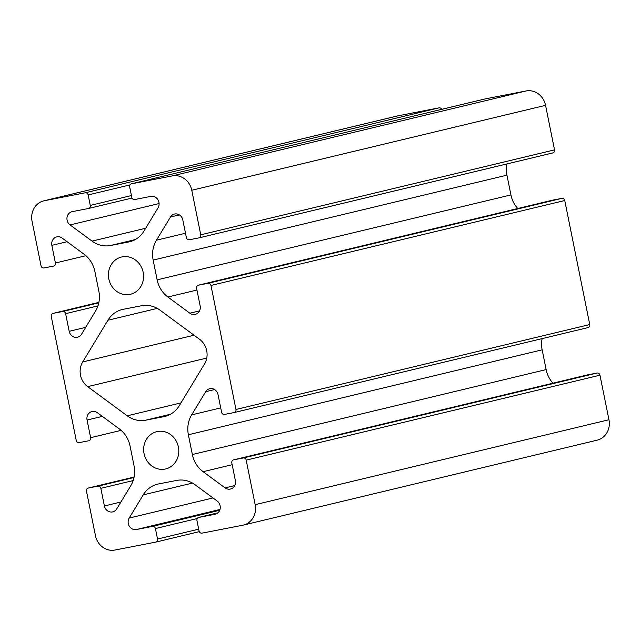 <?xml version="1.0" encoding="UTF-8"?>
<svg xmlns="http://www.w3.org/2000/svg" width="641" height="641" viewBox="0 0 641 641"><rect width="100%" height="100%" fill="white"/><g stroke="black" fill="none" stroke-linecap="round" stroke-linejoin="round"><path stroke-width="0.96" d="M441.713 109.339A2.676 2.444 -103.5 0 0 439.013 107.856L85.229 192.797A2.676 2.444 76.5 0 1 88.154 194.944L130.011 184.896M485.333 98.874L526.061 90.966L172.277 175.906L131.549 183.807L485.333 98.874A2.676 2.444 -103.5 0 0 485.237 98.89L131.453 183.823A2.676 2.444 76.5 0 0 129.682 186.892L131.798 197.372A2.676 2.444 -103.5 0 0 134.714 199.527L150.851 196.394A7.396 6.755 76.5 0 1 157.878 199.68A7.396 6.755 76.5 0 1 158.031 207.86L144.001 231.04A26.73 24.398 76.5 0 1 129.562 241.793A26.73 24.398 76.5 0 1 128.601 242.002L110.54 245.511A26.73 24.398 76.5 0 1 92.048 241.12L70.077 224.927A7.396 6.755 76.5 0 1 67.025 217.451A7.396 6.755 76.5 0 1 72 211.698A7.396 6.755 76.5 0 1 72.265 211.642L88.402 208.509A2.676 2.444 -103.5 0 0 90.269 205.424L88.154 194.944M85.229 192.797L44.501 200.697L398.285 115.765A17.82 16.265 -103.5 0 0 397.644 115.901L43.86 200.833A17.82 16.265 76.5 0 1 44.501 200.697M53.732 266.055L53.636 266.079A2.676 2.444 -103.5 0 1 53.54 266.095L43.957 267.954A2.676 2.444 76.5 0 1 41.032 265.799L32.05 221.257A17.82 16.265 76.5 0 1 43.86 200.833M53.636 266.079A2.676 2.444 -103.5 0 0 55.406 263.01L51.849 245.367A7.396 6.755 76.5 0 1 56.753 236.89A7.396 6.755 76.5 0 1 62.129 238.051L84.107 254.245A26.73 24.398 76.5 0 1 94.86 271.407L98.842 291.166A26.73 24.398 76.5 0 1 95.557 311.053L81.527 334.241A7.396 6.755 76.5 0 1 77.529 337.214A7.396 6.755 76.5 0 1 69.18 331.309L65.622 313.665A2.676 2.444 -103.5 0 0 62.698 311.51L53.115 313.369L98.89 302.384L53.019 313.393A2.676 2.444 76.5 0 1 53.115 313.369M121.117 430.359L90.621 437.683A2.676 2.444 -103.5 0 1 88.754 440.768L79.172 442.627A2.676 2.444 76.5 0 1 76.247 440.471L51.248 316.454A2.676 2.444 76.5 0 1 53.019 313.393M90.621 437.683L87.072 420.039A7.396 6.755 76.5 0 1 91.967 411.562A7.396 6.755 76.5 0 1 97.352 412.716L119.322 428.909A26.73 24.398 76.5 0 1 130.075 446.08L134.057 465.839A26.73 24.398 76.5 0 1 130.78 485.726L116.742 508.906A7.396 6.755 76.5 0 1 112.752 511.879A7.396 6.755 76.5 0 1 104.395 505.973L100.837 488.33A2.676 2.444 -103.5 0 0 97.913 486.174L88.33 488.041L134.105 477.048L88.234 488.057A2.676 2.444 76.5 0 1 88.33 488.041M198.694 529.162L157.534 539.041A2.676 2.444 76.5 0 1 155.667 542.126L114.939 550.034A17.82 16.265 76.5 0 1 95.445 535.66L86.463 491.126A2.676 2.444 76.5 0 1 88.234 488.057M157.534 539.041L155.418 528.561A2.676 2.444 -103.5 0 0 152.494 526.405L136.365 529.538A7.396 6.755 76.5 0 1 129.338 526.253A7.396 6.755 76.5 0 1 129.186 518.072L143.215 494.892A26.73 24.398 76.5 0 1 157.654 484.139A26.73 24.398 76.5 0 1 158.607 483.931L176.676 480.421A26.73 24.398 76.5 0 1 195.168 484.812L217.139 501.006A7.396 6.755 76.5 0 1 220.192 508.481A7.396 6.755 76.5 0 1 215.216 514.234A7.396 6.755 76.5 0 1 214.951 514.29L198.814 517.423A2.676 2.444 -103.5 0 0 196.947 520.508L199.063 530.988A2.676 2.444 76.5 0 0 201.987 533.144L242.715 525.235A17.82 16.265 76.5 0 0 243.356 525.099L597.14 440.167A17.82 16.265 -103.5 0 0 608.95 419.743L255.166 504.675A17.82 16.265 76.5 0 1 243.356 525.099M255.166 504.675L246.184 460.134L599.968 375.201A2.676 2.444 -103.5 0 0 597.043 373.046L243.26 457.978A2.676 2.444 76.5 0 1 246.184 460.134M243.26 457.978L233.677 459.837A2.676 2.444 -103.5 0 0 231.81 462.922L235.367 480.566A7.396 6.755 76.5 0 1 230.464 489.043A7.396 6.755 76.5 0 1 225.087 487.881L203.109 471.688A26.73 24.398 76.5 0 1 192.356 454.525L188.374 434.766A26.73 24.398 76.5 0 1 191.659 414.879L205.689 391.699A7.396 6.755 76.5 0 1 209.687 388.718A7.396 6.755 76.5 0 1 218.036 394.624L221.594 412.267A2.676 2.444 -103.5 0 0 224.518 414.423L234.101 412.564A2.676 2.444 76.5 0 0 234.197 412.54L587.981 327.607A2.676 2.444 -103.5 0 0 589.752 324.546L235.968 409.479A2.676 2.444 76.5 0 1 234.197 412.54M235.968 409.479L210.969 285.461L564.753 200.529A2.676 2.444 -103.5 0 0 561.828 198.373L208.045 283.314A2.676 2.444 76.5 0 1 210.969 285.461M208.045 283.314L198.462 285.173A2.676 2.444 -103.5 0 0 196.587 288.258L200.144 305.893A7.396 6.755 76.5 0 1 195.249 314.37A7.396 6.755 76.5 0 1 189.864 313.217L167.894 297.023A26.73 24.398 76.5 0 1 157.141 279.853L153.159 260.102A26.73 24.398 76.5 0 1 156.436 240.215L170.474 217.027A7.396 6.755 76.5 0 1 174.464 214.054A7.396 6.755 76.5 0 1 182.821 219.959L186.379 237.603A2.676 2.444 -103.5 0 0 189.303 239.758L198.886 237.899A2.676 2.444 76.5 0 0 198.982 237.875L552.766 152.943A2.676 2.444 -103.5 0 0 554.537 149.874L200.753 234.814A2.676 2.444 76.5 0 1 198.982 237.875M200.753 234.814L191.771 190.273L545.555 105.34A17.82 16.265 -103.5 0 0 526.061 90.966M172.277 175.906A17.82 16.265 76.5 0 1 191.771 190.273M141.509 305.749A26.73 24.398 76.5 0 1 159.994 310.132L199.543 339.281A17.82 16.265 76.5 0 1 204.519 363.984L179.264 405.705A26.73 24.398 76.5 0 1 164.833 416.458A26.73 24.398 76.5 0 1 163.872 416.658L145.707 420.184A26.73 24.398 76.5 0 1 127.222 415.801L87.673 386.651A17.82 16.265 76.5 0 1 82.697 361.949L107.952 320.236A26.73 24.398 76.5 0 1 122.383 309.483A26.73 24.398 76.5 0 1 123.344 309.274L141.509 305.749M157.43 431.521A19.158 17.491 76.5 0 1 178.31 446.593A19.158 17.491 76.5 0 1 165.69 468.932A19.158 17.491 76.5 0 1 165.001 469.076A19.158 17.491 76.5 0 1 144.129 454.012A19.158 17.491 76.5 0 1 156.749 431.673A19.158 17.491 76.5 0 1 157.43 431.521M122.215 256.857A19.158 17.491 76.5 0 1 143.087 271.928A19.158 17.491 76.5 0 1 130.468 294.259A19.158 17.491 76.5 0 1 129.786 294.411A19.158 17.491 76.5 0 1 108.906 279.34A19.158 17.491 76.5 0 1 121.526 257.009A19.158 17.491 76.5 0 1 122.215 256.857M545.555 105.34L554.537 149.874M199.079 237.851L552.67 152.959A2.676 2.444 -103.5 0 0 552.766 152.943M506.895 163.952A26.73 24.398 -103.5 0 0 506.943 175.161L510.925 194.92A26.73 24.398 -103.5 0 0 517.736 208.517M552.053 200.28A2.676 2.444 76.5 0 1 552.246 200.232L561.828 198.373M564.753 200.529L589.752 324.546M234.294 412.516L587.885 327.631A2.676 2.444 -103.5 0 0 587.981 327.607M542.11 338.624A26.73 24.398 -103.5 0 0 542.158 349.834L546.14 369.593A26.73 24.398 -103.5 0 0 552.951 383.182M587.268 374.945A2.676 2.444 76.5 0 1 587.46 374.905L597.043 373.046M599.968 375.201L608.95 419.743M398.285 115.765L439.013 107.856M131.429 195.545L90.269 205.424M552.246 200.232L198.462 285.173M587.46 374.905L233.677 459.837M155.859 542.086L199.287 531.653L155.763 542.11M197.276 518.513L155.418 528.561M134.009 477.513L97.913 486.174M98.794 302.848L62.698 311.51M180.962 402.901L127.222 415.801M170.522 414.23L145.707 420.184M206.771 358.063L87.673 386.651M194.039 335.219L82.697 361.949M157.285 308.385L107.952 320.236M165.779 416.201L163.872 416.658M546.14 369.593L192.356 454.525M232.17 464.709L203.109 471.688M234.734 485.566L225.087 487.881M220.712 407.9L191.659 414.879M542.158 349.834L188.374 434.766M214.591 389.56L205.689 391.699M192.46 483.066L143.215 494.892M212.996 497.953L129.186 518.072M219.983 509.467L136.365 529.538M219.703 510.276L152.494 526.405M198.718 517.439L217.884 512.84L198.814 517.423M215.472 514.162L214.951 514.29M102.32 416.378L87.072 420.039M133.168 480.574L100.837 488.33M120.917 502.007L104.395 505.973M185.497 233.236L156.436 240.215M506.943 175.161L153.159 260.102M179.376 214.895L170.474 217.027M510.925 194.92L157.141 279.853M196.955 290.044L167.894 297.023M199.511 310.901L189.864 313.217M145.691 228.244L92.048 241.12M135.235 239.582L110.54 245.511M159.088 203.558L70.077 224.927M88.498 208.493L132.014 198.045L88.586 208.469M130.508 241.545L128.601 242.002M85.702 327.343L69.18 331.309M97.953 305.901L65.622 313.665M85.894 255.695L55.406 263.01M67.097 241.713L51.849 245.367M233.58 459.861L587.364 374.921M552.149 200.256L198.365 285.189"/></g></svg>
